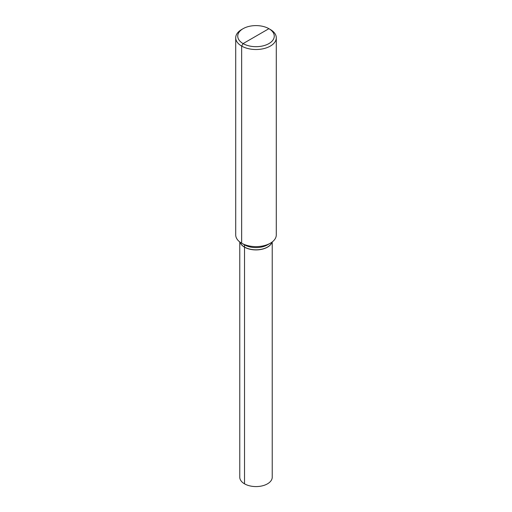<?xml version="1.0" encoding="UTF-8"?>
<svg xmlns="http://www.w3.org/2000/svg" width="512" height="512" viewBox="0 0 512 512"><rect width="100%" height="100%" fill="white"/><g stroke="black" fill="none" stroke-linecap="round" stroke-linejoin="round"><path stroke-width="0.77" d="M244.525 244.858L241.658 243.2A20.288 11.712 0 0 0 241.658 243.2A20.288 11.712 0 0 0 241.658 243.2L244.525 244.858A16.23 9.37 0 0 0 267.475 244.858L270.349 243.2A20.288 11.712 180 0 1 241.658 243.2L244.525 244.858L241.658 243.2A20.288 11.712 0 0 1 235.712 234.918A20.288 11.712 0 0 0 241.651 243.2A20.288 11.712 180 0 0 270.349 243.2A20.288 11.712 180 0 0 276.288 234.918A20.288 11.712 180 0 1 270.349 243.2L267.475 244.858A16.23 9.37 0 0 1 244.525 244.858L244.525 247.066A16.23 9.37 0 0 0 260.806 249.389A16.23 9.37 0 0 0 271.955 242.15A16.23 9.37 0 0 1 260.806 249.389A16.23 9.37 0 0 1 244.525 247.066A16.23 9.37 0 0 1 240.045 242.15A16.23 9.37 0 0 0 244.525 247.066L244.525 244.858L241.651 243.2L241.658 46.08A20.288 11.712 0 0 0 263.763 48.621A20.288 11.712 0 0 0 276.288 37.798A20.288 11.712 0 0 0 270.349 29.517A20.288 11.712 0 0 0 270.342 29.517A20.288 11.712 0 0 0 270.342 29.517L268.909 28.685L270.342 29.517A20.288 11.712 0 0 1 276.288 37.798A20.288 11.712 0 0 1 263.763 48.621A20.288 11.712 0 0 1 241.658 46.08L241.658 243.2L244.525 244.858M239.77 477.21A16.23 9.37 0 0 0 244.525 483.834A16.23 9.37 180 0 0 262.208 485.869A16.23 9.37 180 0 0 272.23 477.21A16.23 9.37 180 0 1 262.208 485.869A16.23 9.37 180 0 1 244.525 483.834A16.23 9.37 0 0 1 239.77 477.21L239.77 241.946L239.77 477.21M240 242.118A16.23 9.37 0 0 0 244.525 247.174A16.23 9.37 0 0 0 260.928 249.478A16.23 9.37 0 0 0 272 242.118A16.23 9.37 0 0 1 260.928 249.478A16.23 9.37 0 0 1 244.525 247.174L244.525 483.834L244.525 247.174A16.23 9.37 0 0 1 240 242.118M267.43 247.091A16.096 9.293 180 0 1 244.621 247.123L244.621 247.123A16.096 9.293 0 0 1 244.57 247.091A16.096 9.293 0 0 0 244.621 247.123A16.096 9.293 180 0 0 267.43 247.091M256 36.141L243.091 43.597A18.259 10.541 0 0 0 268.909 43.597A18.259 10.541 0 0 0 268.909 28.685L268.909 28.685A18.259 10.541 0 0 0 243.091 28.685A18.259 10.541 0 0 0 243.091 43.597A18.259 10.541 0 0 0 268.909 43.597A18.259 10.541 0 0 0 268.909 28.685L270.342 29.517L268.909 28.685A18.259 10.541 0 0 0 243.091 28.685A18.259 10.541 0 0 0 243.091 43.597L241.658 46.08A20.288 11.712 0 0 1 235.712 37.798A20.288 11.712 0 0 0 241.658 46.08L243.091 43.597L268.909 28.685L270.349 29.517M241.651 29.517A20.288 11.712 0 0 0 235.712 37.798A20.288 11.712 0 0 1 241.651 29.517L243.091 28.685L241.651 29.517M272.23 477.21L272.23 241.946L272.23 477.21M276.288 234.918L276.288 37.798L276.288 234.918M235.712 234.918L235.712 37.798L235.712 234.918"/></g></svg>
